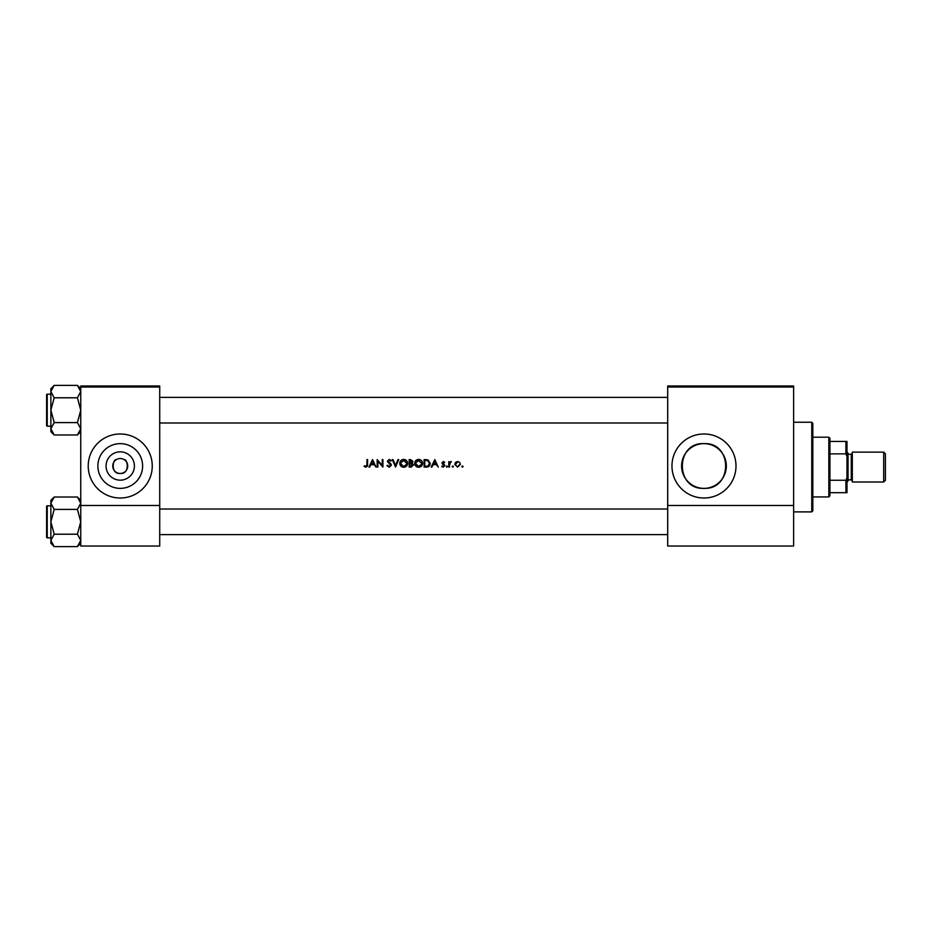 <?xml version="1.0" encoding="UTF-8"?>
<svg xmlns="http://www.w3.org/2000/svg" width="932" height="932" viewBox="0 0 932 932"><rect width="100%" height="100%" fill="white"/><g stroke="black" fill="none" stroke-linecap="round" stroke-linejoin="round"><path stroke-width="1.4" d="M120.24 480.166A14.166 14.166 0 0 1 106.062 466A14.166 14.166 0 0 1 120.24 451.834A14.166 14.166 0 0 1 134.406 466A14.166 14.166 0 0 1 120.24 480.166M120.24 458.532A7.468 7.468 0 0 0 112.76 466A7.468 7.468 0 0 0 120.24 473.468C110.349 474.225 112.679 458.859 116.384 459.593C112.69 458.847 110.326 474.213 120.24 473.468C130.131 474.225 127.789 458.859 124.084 459.593C127.777 458.847 130.142 474.213 120.24 473.468A7.468 7.468 0 0 0 127.707 466A7.468 7.468 0 0 0 120.24 458.532M120.24 443.632A22.368 22.368 0 0 0 97.872 466A22.368 22.368 0 0 0 120.24 488.368A22.368 22.368 0 0 0 142.608 466A22.368 22.368 0 0 0 120.24 443.632M120.24 433.986A32.014 32.014 0 0 0 88.225 466A32.014 32.014 0 0 0 120.24 498.014A32.014 32.014 0 0 0 152.254 466A32.014 32.014 0 0 0 120.24 433.986M703.975 443.632A22.368 22.368 0 0 0 681.607 466A22.368 22.368 0 0 0 703.975 488.368C675.001 489.719 675.269 442.059 703.975 443.632C732.727 442.083 732.948 489.684 703.975 488.368A22.368 22.368 0 0 0 726.343 466A22.368 22.368 0 0 0 703.975 443.632M703.975 433.986A32.014 32.014 0 0 0 671.96 466A32.014 32.014 0 0 0 703.975 498.014A32.014 32.014 0 0 0 736 466A32.014 32.014 0 0 0 703.975 433.986M365.857 467.258L364.051 466.396L365.857 467.258L367.592 464.637L367.592 459.593L366.928 459.593L366.928 464.567L365.892 466.489L364.447 465.825L364.051 466.396L366.824 465.802M369.666 467.072L370.808 464.672L374.186 464.672L376.027 467.072L372.579 459.593L368.932 467.072L369.666 467.072M389.215 467.258L391.347 465.243L388.085 461.119L389.18 460.175L390.648 461.13L391.254 460.664L389.261 459.406L387.421 461.154L390.671 465.231L389.215 466.489L387.572 465.243L386.943 465.627L389.215 467.258M392.302 459.593L395.564 467.072L398.721 459.593L397.999 459.593L395.517 465.487L393.024 459.593L392.302 459.593M414.717 463.367C414.938 465.755 416.255 467.048 418.654 467.258C421.054 467.037 422.359 465.732 422.569 463.332C422.359 460.909 421.031 459.604 418.596 459.406C416.208 459.639 414.915 460.967 414.717 463.367M424.095 459.593L424.095 467.072L426.413 467.072C428.813 467.048 430.083 465.837 430.235 463.425L427.974 459.872L424.095 459.593M443.294 462.179L442.584 462.913L443.294 462.179L444.238 462.761L443.294 462.179L442.77 463.414L444.785 465.581L443.189 467.165L441.628 466.419L443.189 467.165L444.785 465.581L442.584 462.913L444.692 462.284L443.294 461.515L441.908 462.948L444.121 465.616L443.154 466.489L441.628 466.419L444.121 465.616L442.164 463.787M446.218 466.536L446.847 467.165L447.465 466.536L446.847 465.918L446.218 466.536L446.847 465.918L447.465 466.536L446.847 467.165L446.218 466.536L446.847 465.918L447.465 466.536L446.847 467.165L447.465 466.536L446.847 465.918M448.805 461.608L448.805 467.072L449.48 467.072L449.597 463.355L451.391 461.701L449.48 462.412L448.805 461.608M461.829 466.536L462.458 467.165L463.076 466.536L462.458 465.918L461.829 466.536L462.458 465.918L463.076 466.536L462.458 467.165L461.829 466.536M454.746 464.357L457.577 467.165L460.396 464.357L459.651 462.412L457.577 461.515L455.492 462.412L454.746 464.357L455.492 462.412M452.16 466.536L452.789 467.165L453.406 466.536L452.789 465.918L452.16 466.536L452.789 465.918L453.406 466.536L452.789 467.165L452.16 466.536M431.924 467.072L433.054 464.672L436.444 464.672L438.273 467.072L434.825 459.593L431.19 467.072L431.924 467.072M409.16 459.593L409.16 467.072L411.175 467.072L413.563 464.952L412.13 463.041L412.993 461.445L410.616 459.593L409.16 459.593M399.77 463.367C400.003 465.755 401.308 467.048 403.707 467.258C406.107 467.037 407.412 465.732 407.622 463.332C407.412 460.909 406.096 459.604 403.649 459.406C401.273 459.639 399.979 460.967 399.77 463.367L399.84 462.587M377.169 459.593L377.169 467.072L377.844 467.072L377.844 461.2L382.912 467.072L382.912 459.593L382.248 459.593L382.248 465.476L377.169 459.593M159.721 387.025L80.746 387.025L80.746 385.965L159.721 385.965L159.721 546.035L80.746 546.035L80.746 505.482L159.721 505.482M80.746 387.025L80.746 505.482M793.621 387.025L793.621 546.035L667.696 546.035L667.696 385.965L793.621 385.965L793.621 387.025L667.696 387.025M793.621 505.482L667.696 505.482M462.458 465.918L463.076 466.536L462.458 467.165M457.577 461.515L459.651 462.412M458.812 466.128L459.732 464.357L457.996 466.454M457.146 466.454L455.457 464.777M455.573 463.53L455.422 464.357L457.577 462.179L455.818 463.088M452.789 465.918L453.406 466.536L452.789 467.165M449.48 462.412L450.808 461.515L449.48 462.412M450.68 462.179L449.48 465.231M441.908 462.948L443.702 461.585M443.294 461.515L444.692 462.284M443.55 463.973L444.529 464.742M443.935 465.091L443.108 464.532M434.766 461.049L436.083 463.903L433.415 463.903L434.766 461.049M430.188 464.101L429.978 464.905M427.905 466.909L427.194 467.025M425.633 466.303L427.765 466.117L429.559 463.425L427.59 460.571L429.559 463.425L427.765 466.117L424.771 466.303L424.771 460.361L427.054 460.466M427.59 460.571L426.285 460.385M427.264 466.221L428.161 465.942M415.159 461.515L417.093 459.709M418.596 459.406C421.019 459.593 422.347 460.909 422.569 463.332M421.427 466.117L420.845 466.606M420.833 466.617L419.423 467.188M418.654 467.258L417.14 466.979M416.453 466.617L415.858 466.128M415.346 465.511L415.008 464.87M421.835 463.961L418.631 466.489L415.381 463.367L418.631 460.175L421.893 463.332L417.99 460.233M418.002 466.443L419.26 466.443M415.416 462.924L415.928 465.126M412.993 461.445L412.13 463.041M411.839 462.412L412.317 461.457L409.835 462.761L409.835 460.361L412.235 461.025M412.317 461.457L410.744 460.361L412.317 461.457M411.711 466.233L412.899 464.952L409.835 466.303L409.835 463.519L412.76 464.381M412.899 464.952L411.676 463.612M400.212 461.515L401.82 459.86M403.649 459.406L406.48 460.525M407.622 463.332L407.342 464.835M406.492 466.117L405.909 466.606M405.898 466.617L404.476 467.188M403.707 467.258L402.193 466.979M401.517 466.617L400.923 466.128M400.434 465.546L400.061 464.87M406.9 463.961L403.684 466.489L400.445 463.367L403.684 460.175L406.958 463.332L403.055 460.233M403.055 466.443L404.313 466.443M400.469 462.924L400.993 465.126M386.943 465.627L387.875 465.709M387.572 465.243L388.947 466.466M390.648 465.499L387.421 461.154L389.261 459.406L391.056 460.42M390.671 465.231L390.403 464.497M389.471 463.6L387.421 461.154L387.84 462.284M389.413 460.187L390.485 460.921M389.18 460.175L388.085 461.119L389.588 462.831L388.586 462.086M390.159 463.262L390.764 463.845M390.951 464.089L391.3 464.847M372.52 461.049L373.837 463.903L371.169 463.903L372.52 461.049M367.558 465.546L367.348 466.431M364.447 465.825L365.402 466.384M366.847 465.709L366.928 464.567M811.76 422.243L812.832 423.314L812.832 510.818L811.76 511.889L811.76 422.243L793.621 422.243M46.6 410.185L46.6 398.453M80.746 388.714L77.426 385.382L80.746 391.591L77.426 397.789L80.746 410.185L77.426 422.592L80.746 428.79L77.426 434.988L80.746 431.667L77.426 434.988L54.196 434.988L50.864 428.79L54.196 422.592L50.864 410.185L54.196 397.789L50.864 391.591L54.196 385.382L50.864 388.714L50.864 431.667L54.196 434.988M46.6 396.31L46.6 394.818A0.641 0.641 0 0 1 47.241 394.178L47.241 426.192A0.641 0.641 0 0 1 46.6 425.551L46.6 394.818A0.641 0.641 0 0 1 47.241 394.178L50.864 394.178M47.241 426.192L50.864 426.192M77.426 385.382L54.196 385.382M80.746 391.591L80.676 390.729L80.746 391.591M77.426 397.789L54.196 397.789M77.426 422.592L54.196 422.592M46.6 425.551L46.6 424.06M47.241 505.808L47.241 537.822A0.641 0.641 0 0 1 46.6 537.182L46.6 506.449A0.641 0.641 0 0 1 47.241 505.808L50.864 505.808L47.241 505.808A0.641 0.641 0 0 0 46.6 506.449L46.6 507.94M46.6 537.182L46.6 535.69M50.864 540.409L54.196 534.211L50.864 521.815L54.196 509.408L50.864 503.21L54.196 497.012L50.864 500.333L50.864 543.286L54.196 546.618L50.864 540.409M80.746 500.333L77.426 497.012L80.746 503.21L77.426 509.408L54.196 509.408M80.746 543.286L77.426 546.618L54.196 546.618M47.241 537.822L50.864 537.822M77.426 497.012L54.196 497.012L50.864 500.333M77.426 509.408L80.746 521.815L77.426 534.211L54.196 534.211M77.426 534.211L80.746 540.409L77.426 546.618M828.839 496.942L828.839 437.19L829.911 438.25L829.911 495.882L828.839 496.942L812.832 496.942M828.839 437.19L812.832 437.19M846.978 492.678L845.918 492.678L845.918 480.271L846.978 477.743L846.978 492.678M829.911 492.678L845.918 492.678M829.911 441.453L846.978 441.453L846.978 477.743M829.911 480.271L845.918 480.271M846.978 456.4L845.918 453.872L845.918 441.453M829.911 453.872L845.918 453.872M885.4 453.837L885.4 480.295L883.687 482.007L883.687 452.125L885.4 453.837M846.978 452.125L848.05 453.197L848.05 480.935L846.978 482.007M883.687 482.007L852.314 482.007L852.314 452.125L883.687 452.125M46.6 533.547L46.6 521.815M848.05 479.875L851.254 479.875L851.254 454.257L852.314 453.197M811.76 511.889L793.621 511.889M667.696 397.382L159.721 397.382M667.696 422.988L159.721 422.988M851.254 479.875L852.314 480.935M848.05 454.257L851.254 454.257M159.721 534.619L667.696 534.619M159.721 509.012L667.696 509.012"/></g></svg>
